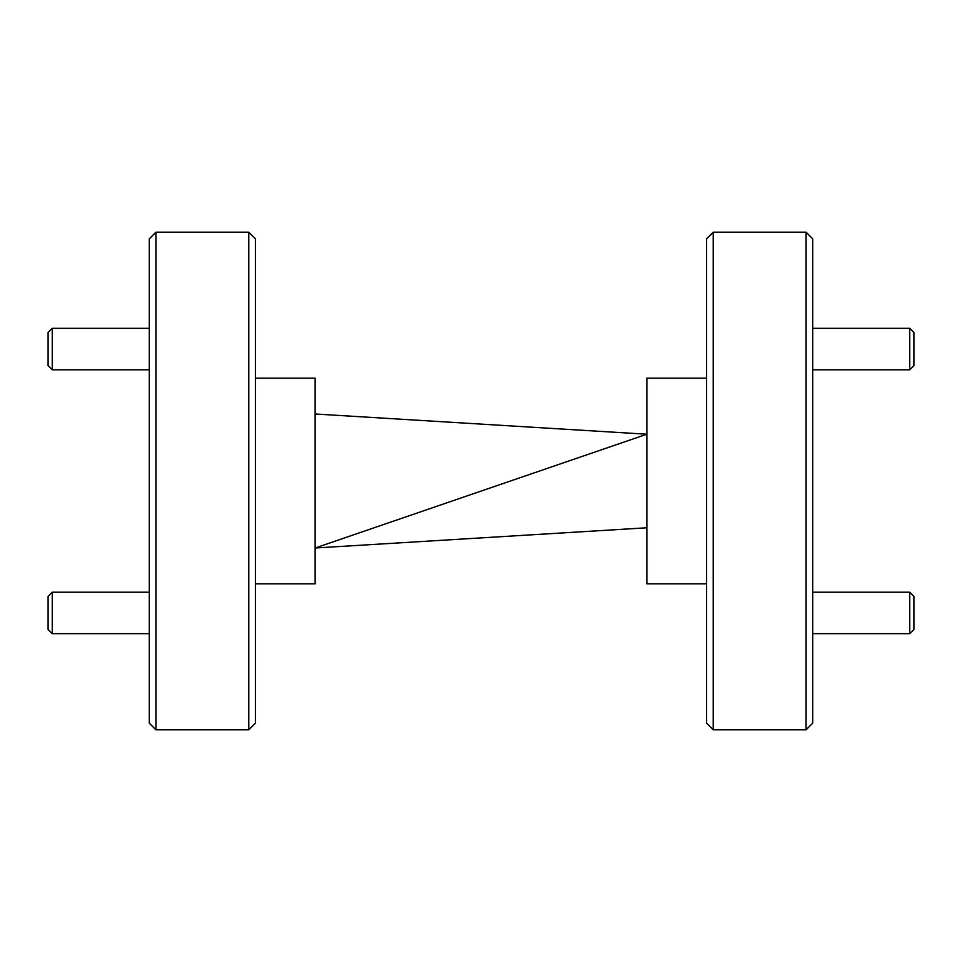 <?xml version="1.0" encoding="UTF-8"?>
<svg xmlns="http://www.w3.org/2000/svg" width="962" height="962" viewBox="0 0 962 962"><rect width="100%" height="100%" fill="white"/><g stroke="black" fill="none" stroke-linecap="round" stroke-linejoin="round"><path stroke-width="1.44" d="M913.9 332.467L913.9 365.644L909.751 369.793L909.751 328.331L913.9 332.467M909.751 592.207L913.9 596.356L913.9 629.533L909.751 633.669L909.751 592.207L812.722 592.207M52.249 369.793L48.1 365.644L48.1 332.467L52.249 328.331L52.249 369.793L149.278 369.793M52.249 633.669L48.1 629.533L48.1 596.356L52.249 592.207L52.249 633.669L149.278 633.669M255.423 238.841L255.423 723.159L248.797 729.797L248.797 232.203L255.423 238.841M155.916 729.797L149.278 723.159L149.278 238.841L155.916 232.203L155.916 729.797L248.797 729.797M255.423 583.838L315.139 583.838L315.139 378.162L255.423 378.162M713.203 729.797L706.577 723.159L706.577 238.841L713.203 232.203L713.203 729.797L806.084 729.797L806.084 232.203L713.203 232.203M806.084 232.203L812.722 238.841L812.722 723.159L806.084 729.797M706.577 583.838L646.861 583.838L646.861 378.162L706.577 378.162M646.861 527.777L315.139 548.003L646.861 434.223L315.139 413.997M812.722 328.331L909.751 328.331M812.722 369.793L909.751 369.793M812.722 633.669L909.751 633.669M52.249 328.331L149.278 328.331M52.249 592.207L149.278 592.207M155.916 232.203L248.797 232.203"/></g></svg>
